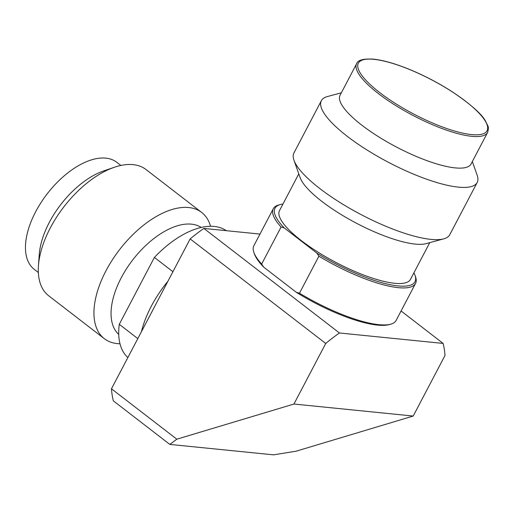 <?xml version="1.0" encoding="UTF-8"?>
<svg xmlns="http://www.w3.org/2000/svg" width="514" height="514" viewBox="0 0 514 514"><rect width="100%" height="100%" fill="white"/><g stroke="black" fill="none" stroke-linecap="round" stroke-linejoin="round"><path stroke-width="0.77" d="M167.962 281.177A80.338 42.63 127.6 0 0 141.434 331.703M190.148 238.914L325.741 343.468L293.937 404.036L176.822 439.194L169.838 444.411L113.337 400.849A133.826 71.009 -52.4 0 1 111.461 388.796L190.148 238.914A133.826 71.009 -52.4 0 1 203.865 228.428L259.975 234.076M176.822 439.194L111.461 388.796M293.937 404.036L413.211 416.044L296.09 451.196L273.512 454.845L169.838 444.411M325.741 343.468A133.826 71.009 -52.4 0 1 339.452 332.982L203.865 228.428M339.452 332.982L443.132 343.416L401.081 310.989M443.132 343.416A133.826 71.009 -52.4 0 1 445.008 355.47L413.211 416.044M127.864 357.551A80.338 42.63 -52.4 0 1 119.28 324.315L137.81 338.604M119.28 324.315L154.399 257.424L172.929 271.713M154.399 257.424A80.338 42.63 -52.4 0 1 226.314 230.69M118.728 334.415A67.591 35.864 127.6 0 1 127.292 267.556A67.591 35.864 127.6 0 1 191.42 224.149A67.591 35.864 -52.4 0 1 201.205 227.458M114.352 167.275A79.702 42.289 127.6 0 0 38.441 265.719L39.27 254.424A67.591 35.864 127.6 0 1 103.635 170.944L114.352 167.275A79.702 42.289 127.6 0 1 133.081 164.634A79.702 42.289 -52.4 0 1 146.034 169.543L201.674 212.449A79.702 42.289 -52.4 0 0 188.722 207.534A79.702 42.289 127.6 0 0 112.213 260.09A79.702 42.289 127.6 0 0 104.336 338.687A79.702 42.289 127.6 0 0 117.282 343.596A79.702 42.289 -52.4 0 0 119.987 343.757M201.674 212.449A79.702 42.289 -52.4 0 1 210.56 226.295M38.441 265.719A79.702 42.289 127.6 0 0 48.695 295.781L104.336 338.687M38.338 272.504L34.265 269.355A67.591 35.864 127.6 0 1 40.94 202.709A67.591 35.864 127.6 0 1 105.82 158.139A67.591 35.864 -52.4 0 1 116.806 162.308L120.886 165.45M318.898 256.19L316.868 253.1A79.066 21.01 27.7 0 0 387.826 284.191A79.066 21.01 27.7 0 0 414.971 275.196L415.524 276.77A80.338 21.35 -152.3 0 1 415.55 283.426A80.338 21.35 -152.3 0 1 398.344 287.667A80.338 21.35 -152.3 0 1 318.898 256.19L299.469 293.198A80.338 21.35 27.7 0 0 378.914 324.675A80.338 21.35 27.7 0 0 390.627 324.199A80.338 21.35 27.7 0 0 396.114 320.44L415.55 283.426M390.627 324.199L389.014 324.636A79.066 21.01 -152.3 0 1 296.295 292.286L299.469 293.198M282.951 204.039A79.066 21.01 27.7 0 0 280.381 204.54A79.066 21.01 27.7 0 0 284.248 227.946L281.081 227.027A80.338 21.35 -152.3 0 1 273.281 208.735L253.852 245.743A80.338 21.35 27.7 0 0 253.871 252.4A80.338 21.35 27.7 0 0 261.652 264.042L263.676 267.132L296.295 292.286M263.676 267.132A79.066 21.01 -152.3 0 1 254.43 253.98L253.871 252.4M284.248 227.946L316.868 253.1M281.081 227.027L261.652 264.042M273.281 208.735A80.338 21.35 -152.3 0 1 278.768 204.97L280.381 204.54M414.971 275.196A79.066 21.01 27.7 0 0 413.924 272.805M429.762 242.634L410.474 279.378A73.965 19.654 -152.3 0 1 394.63 283.278A73.965 19.654 27.7 0 1 317.421 251.783A73.965 19.654 27.7 0 1 279.494 210.612L298.788 173.873M293.957 160.22L300.086 177.555A73.965 19.654 27.7 0 0 346.622 217.807A73.965 19.654 27.7 0 0 415.209 244.092A73.965 19.654 -152.3 0 0 425.99 243.655L443.743 238.856A87.99 23.381 -152.3 0 1 430.912 239.376A87.99 23.381 27.7 0 1 349.321 208.112A87.99 23.381 27.7 0 1 293.957 160.22A87.99 23.381 27.7 0 1 293.937 152.928L321.366 100.68A87.99 23.381 27.7 0 0 366.482 149.664A87.99 23.381 27.7 0 0 458.34 187.128A87.99 23.381 -152.3 0 0 477.185 182.489L449.75 234.737A87.99 23.381 -152.3 0 1 443.743 238.856M341.36 92.783L327.379 96.561A87.99 23.381 27.7 0 0 321.366 100.68M472.334 161.55L477.159 175.197A87.99 23.381 -152.3 0 1 477.185 182.489M487.625 132.426L471.049 163.992A73.965 19.654 -152.3 0 1 455.211 167.892A73.965 19.654 27.7 0 1 377.996 136.403A73.965 19.654 27.7 0 1 340.075 95.231L356.645 63.659A73.965 19.654 27.7 0 0 394.572 104.83A73.965 19.654 27.7 0 0 471.781 136.326A73.965 19.654 27.7 0 0 487.625 132.426C488.518 129.053 488.589 126.874 487.844 125.879L485.267 120.649C481.393 113.742 470.522 104.213 452.661 92.057C438.243 82.748 423.163 74.922 407.429 68.587C393.981 63.261 382.66 60.119 373.472 59.155C363.411 58.557 357.802 60.061 356.645 63.659M373.916 59.335A72.692 19.314 27.7 0 0 379.788 92.636A72.692 19.314 27.7 0 0 471.499 134.578A72.692 19.314 27.7 0 0 465.626 101.277A72.692 19.314 27.7 0 0 373.916 59.335"/></g></svg>
